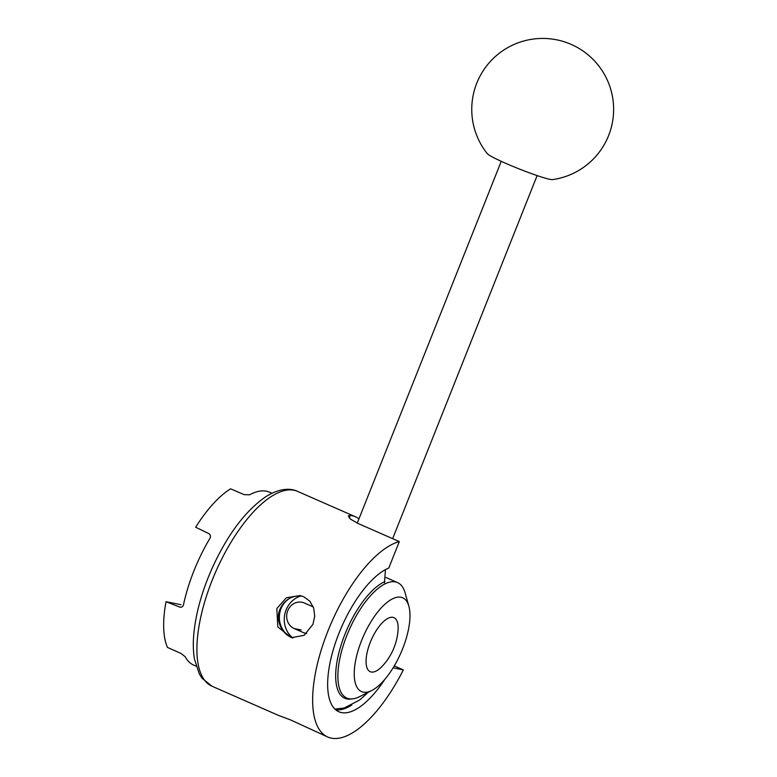 <?xml version="1.0" encoding="UTF-8"?>
<svg xmlns="http://www.w3.org/2000/svg" width="777" height="777" viewBox="0 0 777 777"><rect width="100%" height="100%" fill="white"/><g stroke="black" fill="none" stroke-linecap="round" stroke-linejoin="round"><path stroke-width="1.17" d="M286.431 634.333C279.565 626.903 277.7 618.434 280.837 608.925C282.653 604.487 285.577 600.961 289.607 598.348M292.638 637.82A23.65 21.581 101.5 0 1 286.082 609.984A23.65 21.581 101.5 0 1 301.155 595.901M313.286 606.915L304.39 603.02A13.792 12.587 -78.5 0 0 302.049 602.272A13.792 12.587 -78.5 0 0 287.296 611.985A13.792 12.587 -78.5 0 0 294.221 628.564L304.147 632.925A13.792 12.587 -78.5 0 0 306.391 633.643M384.44 582.799L385.479 569.609M271.95 493.259L269.726 492.259A94.415 37.82 113.7 0 0 266.453 491.21A94.415 37.82 113.7 0 0 249.582 494.803L244.192 494.638L230.584 488.84A94.58 37.888 -66.3 0 0 195.668 527.224L208.77 533.585C210.567 534.78 210.926 536.421 209.839 538.49A94.415 37.82 113.7 0 0 183.518 604.632C182.935 606.75 181.614 607.546 179.545 607.022L166.035 601.689L180.963 604.71M180.089 607.177L180.633 607.235M166.035 601.689A94.58 37.888 -66.3 0 0 167.473 647.435L181.002 653.438L185.149 656.711A94.415 37.82 113.7 0 0 193.842 665.161L196.086 666.122M212.043 686.246L202.146 678.35L199.339 674.018L194.444 659.061C193.143 651.349 192.958 642.657 193.91 632.983C195.989 612.82 201.903 591.588 211.665 569.288C227.02 535.275 245.037 511.101 265.705 496.775C279.545 488.014 290.724 488.005 297.562 491.375A106.41 42.618 -66.3 0 0 215.773 571.678A106.41 42.618 -66.3 0 0 212.043 686.246L278.399 715.364L290.443 719.861L327.777 737.033A106.41 42.618 113.7 0 0 331.313 738.15A106.41 42.618 113.7 0 0 403.331 669.91L393.113 667.841M276.835 608.537L286.354 597.746L300 595.551L303.69 596.707L309.868 601.243L313.685 608.061L314.724 616.161L312.927 624.378L304.118 635.304L291.453 637.703L277.807 626.903L276.835 608.537M301.583 595.949C291.666 595.425 284.46 599.844 279.982 609.178C275.058 620.522 282.41 635.12 293.075 637.956M349.252 517.987L350.281 515.394L348.29 515.909L350.437 519.085L357.974 523.445L399.31 541.588A106.41 42.618 113.7 0 0 325.359 637.752A106.41 42.618 113.7 0 0 327.777 737.033M384.868 679.321A78.817 31.575 113.7 0 1 338.859 711.771A78.817 31.575 113.7 0 1 336.014 641.18A78.817 31.575 113.7 0 1 388.782 568.036L399.31 541.588M394.26 665.928L403.331 669.91M350.281 515.394A106.41 42.618 -66.3 0 1 355.419 516.763A106.41 42.618 -66.3 0 1 358.955 518.851M335.761 709.848A78.817 31.575 113.7 0 0 351.845 704.972M402.612 648.824A51.233 20.523 -66.3 0 1 371.804 690.471A51.233 20.523 -66.3 0 1 363.315 636.431A51.233 20.523 -66.3 0 1 408.838 606.089A51.233 20.523 -66.3 0 1 402.612 648.824M408.838 606.089L405.089 592.822A63.054 25.252 113.7 0 0 397.523 582.585A63.054 25.252 113.7 0 0 349.058 630.176A63.054 25.252 113.7 0 0 346.843 698.067A63.054 25.252 113.7 0 0 359.508 696.687L371.804 690.471M392.977 617.356A29.487 11.81 113.7 0 0 367.065 652.797A29.487 11.81 113.7 0 0 382.614 665.85A59.11 59.11 0 0 0 398.028 630.71A29.487 11.81 113.7 0 0 392.977 617.356M487.266 153.632A35.47 2.817 21.7 0 0 519.017 168.871A35.47 2.817 21.7 0 0 552.554 179.613A70.94 70.94 0 0 0 602.447 71.125A70.94 70.94 0 0 0 483.032 70.989A70.94 70.94 0 0 0 487.266 153.632M306.643 633.43L304.147 632.925M301.223 629.982L294.221 628.564M335.518 709.119A78.817 31.575 -66.3 0 1 334.926 709.1L344.221 707.983L359.634 700.009L368.347 692.22M351.728 698.941A64.073 25.66 -66.3 0 1 339.899 649.057A64.073 25.66 -66.3 0 1 384.906 581.623M297.562 491.375L355.419 516.763M397.523 582.585L386.023 577.534M392.638 538.665L537.121 175.592M357.255 523.125L501.243 161.315"/></g></svg>
